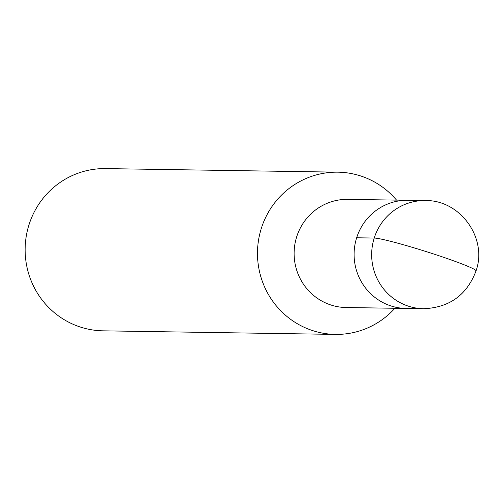 <?xml version="1.0" encoding="UTF-8"?>
<svg xmlns="http://www.w3.org/2000/svg" width="503" height="503" viewBox="0 0 503 503"><rect width="100%" height="100%" fill="white"/><g stroke="black" fill="none" stroke-linecap="round" stroke-linejoin="round"><path stroke-width="0.75" d="M396.534 200.112A81.128 79.204 90.9 0 0 337.947 172.171A81.128 79.204 90.9 0 0 257.486 252.041A81.128 79.204 90.9 0 0 335.407 334.401A81.128 79.204 90.9 0 0 394.874 308.27M425.305 200.559A54.085 52.802 90.9 0 0 371.667 253.808A54.085 52.802 90.9 0 0 423.614 308.71C449.399 307.647 466.872 295.041 476.039 270.897C487.772 238.007 460.056 199.754 425.293 200.559L407.732 200.288A54.085 52.802 90.9 0 0 354.106 253.537A54.085 52.802 90.9 0 0 406.053 308.44A54.085 52.802 90.9 0 1 354.106 253.537A54.085 52.802 90.9 0 1 407.751 200.288L347.749 199.364A54.085 52.802 90.9 0 0 294.123 252.613A54.085 52.802 90.9 0 0 346.07 307.522M105.617 168.599A81.128 79.204 90.9 0 0 25.15 248.469A81.128 79.204 90.9 0 0 103.071 330.829L335.432 334.401M356.658 237.781L374.213 238.045A54.085 3.42 17.5 0 1 436.164 254.814A54.085 3.42 -162.5 0 1 476.039 270.897M105.592 168.599L337.922 172.171M423.627 308.71L346.089 307.522"/></g></svg>
